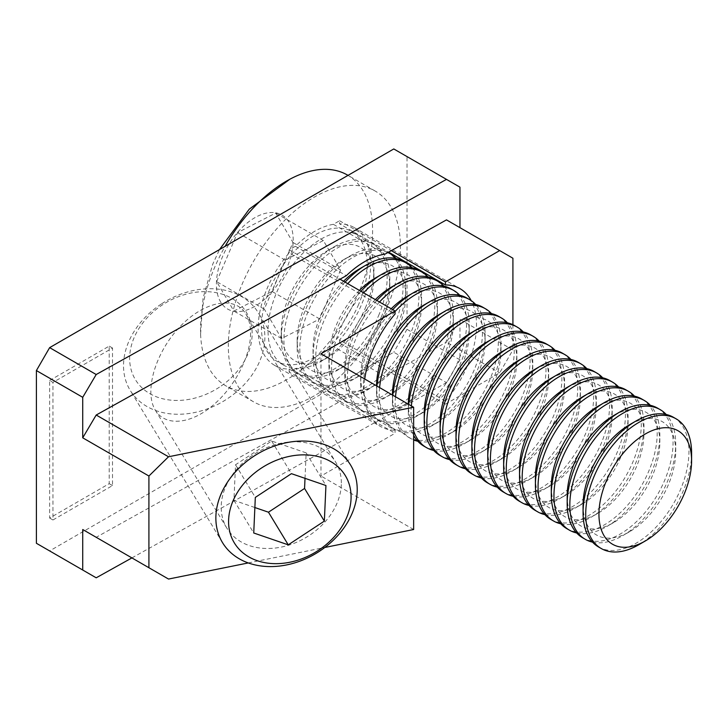 <?xml version="1.0" encoding="UTF-8"?>
<svg xmlns="http://www.w3.org/2000/svg" width="728" height="728" viewBox="0 0 728 728"><rect width="100%" height="100%" fill="white"/><g stroke="black" fill="none" stroke-linecap="round" stroke-linejoin="round"><path stroke-width="0.55" stroke-dasharray="3.64 2.73" d="M341.341 482.992A63.645 49.049 148.8 0 0 335.699 462.134A63.645 49.049 148.8 0 0 255.846 453.189A63.645 49.049 148.8 0 0 226.845 528.128A63.645 49.049 148.8 0 0 294.294 543.225A63.645 49.049 148.8 0 0 341.341 482.992M250.578 333.269C250.641 356.957 233.743 388.643 211.457 406.579C189.207 424.642 164.974 426.217 155.373 410.228C143.88 391.755 155.191 352.843 179.488 327.227C203.613 301.337 234.753 295.131 245.882 313.977C248.985 319.164 250.55 325.598 250.578 333.269M385.003 376.412C372.108 388.661 359.204 395.85 346.31 397.97L295.359 368.55A79.552 45.928 120 0 0 333.369 346.601L385.003 376.412L391.3 372.9L445.445 404.167L445.445 401.11A79.552 45.928 120 0 0 471.198 300.609M445.445 401.11L339.557 339.976A79.552 45.928 120 0 0 354.145 227.546A79.552 45.928 120 0 0 339.557 223.815L388.606 252.134M295.359 368.55L289.171 372.117L289.171 369.069A79.552 45.928 120 0 1 274.583 365.338A79.552 45.928 120 0 1 289.171 252.907L395.058 314.041M289.171 369.069L395.058 430.202L395.058 433.26L320.984 476.03L320.984 353.753M364.755 379.024A79.552 45.928 120 0 0 380.48 426.471A79.552 45.928 120 0 0 395.058 430.202M445.445 404.167L499.672 372.863L512.912 349.931L459.959 319.365L446.491 342.16L499.672 372.863M512.912 324.697L512.912 349.931M168.523 579.051L96.196 537.3L340.012 401.474L395.058 433.26M413.641 529.52L320.984 476.03M248.248 562.944L324.825 547.465M96.196 577.805L49.64 550.914L393.784 352.225L446.491 382.655L459.959 359.869L459.959 319.365M131.904 557.912L446.491 382.655M459.959 359.869L407.016 329.302L407.016 156.593L459.959 187.16M446.491 219.883L512.912 258.231M393.784 148.949L407.016 156.593M407.016 329.302L393.784 352.225M49.64 550.914L36.4 543.279M49.64 380.498L109.2 346.109L109.2 483.665L49.64 518.054L49.64 380.498L52.944 382.409L112.512 348.02L112.512 485.576L52.944 519.965L52.944 382.409M339.557 339.976L339.557 343.034L333.369 346.601M289.171 252.907L289.171 249.85L295.359 246.282A79.552 45.928 120 0 1 333.369 224.324L339.557 220.757L339.557 223.815M339.557 343.034L391.3 372.9L446.491 342.16M346.31 397.97L340.012 401.474L289.171 372.117M295.359 246.282L346.31 275.694M333.369 224.324L385.003 254.136M52.944 519.965L49.64 518.054M112.512 485.576L109.2 483.665M112.512 348.02L109.2 346.109M289.171 249.85L340.012 279.197M339.557 220.757L391.3 250.632M358.686 304.286A74.875 43.234 -60 0 1 276.922 361.288A74.875 43.234 -60 0 1 276.922 274.829A74.875 43.234 -60 0 1 351.806 231.595A74.875 43.234 -60 0 1 358.686 304.286M365.31 308.108A74.875 43.234 120 0 0 373.928 269.697A74.875 43.234 120 0 0 358.422 235.417A74.875 43.234 120 0 0 283.547 278.642A74.875 43.234 120 0 0 283.547 365.101A74.875 43.234 120 0 0 320.984 361.397A74.875 43.234 120 0 0 365.31 308.108M347.402 175.02A121.676 70.252 -60 0 1 358.595 293.147A121.676 70.252 -60 0 1 225.735 385.767A121.676 70.252 -60 0 1 200.6 333.979A121.676 70.252 -60 0 1 225.125 246.319M386.395 309.191A121.676 70.252 -60 0 1 253.526 401.811A121.676 70.252 -60 0 1 253.526 261.316A121.676 70.252 -60 0 1 375.202 191.064A121.676 70.252 -60 0 1 386.395 309.191M286.932 267.74A54.282 31.34 -60 0 1 220.548 301.838A54.282 31.34 -60 0 1 256.911 216.571A54.282 31.34 -60 0 1 286.932 267.74M288.816 297.215A65.52 37.829 120 0 0 281.272 330.831A65.52 37.829 120 0 0 327.6 357.575A65.52 37.829 120 0 0 366.384 310.947A65.52 37.829 120 0 0 373.928 277.332A65.52 37.829 120 0 0 327.6 250.587A65.52 37.829 120 0 0 288.816 297.215M378.542 315.752A74.875 43.234 120 0 0 371.653 243.061A74.875 43.234 120 0 0 334.216 246.765A74.875 43.234 120 0 0 289.89 300.054A74.875 43.234 120 0 0 281.272 338.474A74.875 43.234 120 0 0 296.778 372.745A74.875 43.234 120 0 0 378.542 315.752M381.19 317.281A74.875 43.234 120 0 0 389.808 278.86A74.875 43.234 120 0 0 374.301 244.59A74.875 43.234 120 0 0 299.426 287.815A74.875 43.234 120 0 0 299.426 374.274A74.875 43.234 120 0 0 336.864 370.57A74.875 43.234 120 0 0 381.19 317.281M304.704 306.388A65.52 37.829 120 0 0 297.161 340.003A65.52 37.829 120 0 0 343.489 366.748A65.52 37.829 120 0 0 382.264 320.12A65.52 37.829 120 0 0 389.808 286.504A65.52 37.829 120 0 0 343.479 259.76A65.52 37.829 120 0 0 304.704 306.388M394.43 324.925A74.875 43.234 120 0 0 387.542 252.225A74.875 43.234 120 0 0 350.104 255.938A74.875 43.234 120 0 0 305.778 309.227A74.875 43.234 120 0 0 297.161 347.638A74.875 43.234 120 0 0 312.667 381.918A74.875 43.234 120 0 0 394.43 324.925M387.833 252.561A74.875 43.234 120 0 0 314.187 298.971A74.875 43.234 120 0 0 315.315 383.447A74.875 43.234 120 0 0 352.752 379.734A74.875 43.234 120 0 0 397.069 326.453A74.875 43.234 120 0 0 405.696 288.033A74.875 43.234 120 0 0 396.214 258.595M343.571 281.254A65.52 37.829 120 0 0 320.584 315.552A65.52 37.829 120 0 0 313.04 349.167A65.52 37.829 120 0 0 359.368 375.921A65.52 37.829 120 0 0 398.152 329.293A65.52 37.829 120 0 0 405.696 295.677A65.52 37.829 120 0 0 359.368 268.932M345.09 282.136A74.875 43.234 120 0 0 321.658 318.4A74.875 43.234 120 0 0 313.04 356.811A74.875 43.234 120 0 0 328.546 391.091A74.875 43.234 120 0 0 410.31 334.088A74.875 43.234 120 0 0 403.421 261.398M347.738 283.665A74.875 43.234 120 0 0 331.195 392.62A74.875 43.234 120 0 0 368.632 388.907A74.875 43.234 120 0 0 412.958 335.617A74.875 43.234 120 0 0 421.576 297.206A74.875 43.234 120 0 0 412.103 267.767M359.45 290.426A65.52 37.829 120 0 0 336.463 324.724A65.52 37.829 120 0 0 328.92 358.34A65.52 37.829 120 0 0 375.248 385.085A65.52 37.829 120 0 0 414.032 338.456A65.52 37.829 120 0 0 421.576 304.85A65.52 37.829 120 0 0 375.248 278.096M360.97 291.3A74.875 43.234 120 0 0 337.546 327.564A74.875 43.234 120 0 0 328.92 365.984A74.875 43.234 120 0 0 344.435 400.254A74.875 43.234 120 0 0 426.189 343.261A74.875 43.234 120 0 0 419.31 270.57M363.618 292.829A74.875 43.234 120 0 0 347.074 401.783A74.875 43.234 120 0 0 384.521 398.079A74.875 43.234 120 0 0 428.838 344.79A74.875 43.234 120 0 0 437.464 306.379A74.875 43.234 120 0 0 427.982 276.94M375.339 299.599A65.52 37.829 120 0 0 352.352 333.897A65.52 37.829 120 0 0 344.808 367.513A65.52 37.829 120 0 0 391.136 394.257A65.52 37.829 120 0 0 429.92 347.629A65.52 37.829 120 0 0 437.464 314.014A65.52 37.829 120 0 0 391.136 287.269M376.858 300.473A74.875 43.234 120 0 0 353.426 336.736A74.875 43.234 120 0 0 344.808 375.148A74.875 43.234 120 0 0 360.315 409.427A74.875 43.234 120 0 0 442.078 352.434A74.875 43.234 120 0 0 435.189 279.743M379.506 302.002A74.875 43.234 120 0 0 362.963 410.956A74.875 43.234 120 0 0 400.4 407.252A74.875 43.234 120 0 0 444.726 353.963A74.875 43.234 120 0 0 453.344 315.543A74.875 43.234 120 0 0 443.871 286.113M391.218 308.763A65.52 37.829 120 0 0 368.231 343.07A65.52 37.829 120 0 0 360.688 376.676A65.52 37.829 120 0 0 407.016 403.43A65.52 37.829 120 0 0 445.8 356.802A65.52 37.829 120 0 0 453.344 323.186A65.52 37.829 120 0 0 407.016 296.442M392.738 309.646A74.875 43.234 120 0 0 369.314 345.909A74.875 43.234 120 0 0 360.688 384.32A74.875 43.234 120 0 0 376.194 418.6A74.875 43.234 120 0 0 457.958 361.607A74.875 43.234 120 0 0 451.078 288.907M395.058 311.52A74.875 43.234 120 0 0 378.842 420.129A74.875 43.234 120 0 0 416.289 416.416A74.875 43.234 120 0 0 460.606 363.126A74.875 43.234 120 0 0 469.232 324.715A74.875 43.234 120 0 0 459.75 295.277M376.94 386.067A74.875 43.234 120 0 0 376.576 393.493L376.576 385.849A65.52 37.829 120 0 0 422.904 412.594A65.52 37.829 120 0 0 461.689 365.975A65.52 37.829 120 0 0 469.232 332.359A65.52 37.829 120 0 0 422.904 305.605M376.576 393.493A74.875 43.234 120 0 0 392.083 427.773A74.875 43.234 120 0 0 473.846 370.77A74.875 43.234 120 0 0 466.957 298.08M379.588 387.587A74.875 43.234 120 0 0 394.731 429.302A74.875 43.234 120 0 0 432.168 425.589A74.875 43.234 120 0 0 476.494 372.299A74.875 43.234 120 0 0 485.112 333.888A74.875 43.234 120 0 0 475.63 304.45M392.829 395.231A74.875 43.234 120 0 0 392.456 402.666L392.456 395.022A65.52 37.829 120 0 0 438.784 421.767A65.52 37.829 120 0 0 477.568 375.138A65.52 37.829 120 0 0 485.112 341.523A65.52 37.829 120 0 0 438.784 314.778M392.456 402.666A74.875 43.234 120 0 0 407.962 436.936A74.875 43.234 120 0 0 489.726 379.943A74.875 43.234 120 0 0 482.846 307.252M417.817 441.268A74.875 43.234 120 0 0 448.048 434.762A74.875 43.234 120 0 0 492.374 381.472A74.875 43.234 120 0 0 501 343.052A74.875 43.234 120 0 0 491.518 313.622M395.477 396.76A74.875 43.234 120 0 0 410.61 438.465A74.875 43.234 120 0 0 413.641 439.949M408.708 404.404A74.875 43.234 120 0 0 408.344 411.83L408.344 404.195A65.52 37.829 120 0 0 454.672 430.94A65.52 37.829 120 0 0 493.457 384.311A65.52 37.829 120 0 0 501 350.696A65.52 37.829 120 0 0 454.672 323.951M423.851 446.109A74.875 43.234 120 0 0 505.614 389.116A74.875 43.234 120 0 0 498.725 316.416M408.344 411.83A74.875 43.234 120 0 0 413.641 435.426M433.706 450.441A74.875 43.234 120 0 0 463.936 443.925A74.875 43.234 120 0 0 508.262 390.645A74.875 43.234 120 0 0 516.88 352.225A74.875 43.234 120 0 0 507.398 322.795M411.356 405.933A74.875 43.234 120 0 0 413.641 430.921M424.224 413.358A65.52 37.829 120 0 0 470.552 440.112A65.52 37.829 120 0 0 509.336 393.484A65.52 37.829 120 0 0 516.88 359.869A65.52 37.829 120 0 0 470.552 333.124M439.73 455.282A74.875 43.234 120 0 0 521.494 398.28A74.875 43.234 120 0 0 514.605 325.589M449.586 459.605A74.875 43.234 120 0 0 479.816 453.098A74.875 43.234 120 0 0 524.142 399.809A74.875 43.234 120 0 0 532.76 361.397A74.875 43.234 120 0 0 523.286 331.959M440.112 422.531A65.52 37.829 120 0 0 486.44 449.276A65.52 37.829 120 0 0 525.216 402.648A65.52 37.829 120 0 0 532.76 369.041A65.52 37.829 120 0 0 486.431 342.287M455.619 464.455A74.875 43.234 120 0 0 537.382 407.452A74.875 43.234 120 0 0 530.494 334.762M465.474 468.777A74.875 43.234 120 0 0 495.704 462.271A74.875 43.234 120 0 0 540.03 408.981A74.875 43.234 120 0 0 548.648 370.57A74.875 43.234 120 0 0 539.166 341.132M455.992 431.704A65.52 37.829 120 0 0 502.32 458.449A65.52 37.829 120 0 0 541.104 411.821A65.52 37.829 120 0 0 548.648 378.205A65.52 37.829 120 0 0 502.32 351.46M471.498 473.619A74.875 43.234 120 0 0 553.262 416.625A74.875 43.234 120 0 0 546.373 343.935M481.354 477.95A74.875 43.234 120 0 0 511.584 471.444A74.875 43.234 120 0 0 555.91 418.154A74.875 43.234 120 0 0 564.528 379.734A74.875 43.234 120 0 0 555.055 350.305M471.88 440.877A65.52 37.829 120 0 0 518.209 467.622A65.52 37.829 120 0 0 556.984 420.993A65.52 37.829 120 0 0 564.528 387.378A65.52 37.829 120 0 0 518.2 360.633M487.387 482.791A74.875 43.234 120 0 0 569.15 425.798A74.875 43.234 120 0 0 562.262 353.098M497.242 487.123A74.875 43.234 120 0 0 527.472 480.607A74.875 43.234 120 0 0 571.789 427.327A74.875 43.234 120 0 0 580.416 388.907A74.875 43.234 120 0 0 570.934 359.468M487.76 450.041A65.52 37.829 120 0 0 534.088 476.795A65.52 37.829 120 0 0 572.872 430.166A65.52 37.829 120 0 0 580.416 396.551A65.52 37.829 120 0 0 534.088 369.806M503.266 491.964A74.875 43.234 120 0 0 585.03 434.962A74.875 43.234 120 0 0 578.141 362.271M513.122 496.287A74.875 43.234 120 0 0 543.352 489.78A74.875 43.234 120 0 0 587.678 436.491A74.875 43.234 120 0 0 596.296 398.079A74.875 43.234 120 0 0 586.823 368.641M503.64 459.213A65.52 37.829 120 0 0 549.968 485.958A65.52 37.829 120 0 0 588.752 439.33A65.52 37.829 120 0 0 596.296 405.724A65.52 37.829 120 0 0 549.968 378.969M519.155 501.128A74.875 43.234 120 0 0 600.909 444.135A74.875 43.234 120 0 0 594.03 371.444M529.01 505.46A74.875 43.234 120 0 0 559.24 498.953A74.875 43.234 120 0 0 603.558 445.663A74.875 43.234 120 0 0 612.184 407.252A74.875 43.234 120 0 0 602.702 377.814M519.528 468.386A65.52 37.829 120 0 0 565.856 495.131A65.52 37.829 120 0 0 604.64 448.503A65.52 37.829 120 0 0 612.184 414.887A65.52 37.829 120 0 0 565.856 388.142M535.035 510.301A74.875 43.234 120 0 0 616.798 453.307A74.875 43.234 120 0 0 609.909 380.617M544.89 514.632A74.875 43.234 120 0 0 575.12 508.126A74.875 43.234 120 0 0 619.446 454.836A74.875 43.234 120 0 0 628.064 416.416A74.875 43.234 120 0 0 618.591 386.987M535.408 477.55A65.52 37.829 120 0 0 581.736 504.304A65.52 37.829 120 0 0 620.52 457.675A65.52 37.829 120 0 0 628.064 424.06A65.52 37.829 120 0 0 581.736 397.315M550.914 519.474A74.875 43.234 120 0 0 632.678 462.48A74.875 43.234 120 0 0 625.798 389.78M560.769 523.805A74.875 43.234 120 0 0 591.009 517.29A74.875 43.234 120 0 0 635.326 464A74.875 43.234 120 0 0 643.952 425.589A74.875 43.234 120 0 0 634.47 396.15M551.296 486.723A65.52 37.829 120 0 0 597.624 513.467A65.52 37.829 120 0 0 636.409 466.848A65.52 37.829 120 0 0 643.952 433.233A65.52 37.829 120 0 0 597.624 406.488M566.803 528.646A74.875 43.234 120 0 0 648.566 471.644A74.875 43.234 120 0 0 641.677 398.953M576.658 532.969A74.875 43.234 120 0 0 606.888 526.462A74.875 43.234 120 0 0 651.214 473.173A74.875 43.234 120 0 0 659.832 434.762A74.875 43.234 120 0 0 650.35 405.323M567.176 495.895A65.52 37.829 120 0 0 613.504 522.64A65.52 37.829 120 0 0 652.288 476.012A65.52 37.829 120 0 0 659.832 442.397A65.52 37.829 120 0 0 613.504 415.652M582.682 537.81A74.875 43.234 120 0 0 664.446 480.817A74.875 43.234 120 0 0 657.566 408.126M598.571 546.983A74.875 43.234 120 0 0 680.334 489.99A74.875 43.234 120 0 0 673.446 417.299M691.6 453.098A74.875 43.234 -60 0 1 682.982 491.518A74.875 43.234 -60 0 1 638.656 544.808M592.537 542.142A74.875 43.234 120 0 0 622.768 535.635A74.875 43.234 120 0 0 667.094 482.345A74.875 43.234 120 0 0 675.721 443.925A74.875 43.234 120 0 0 666.238 414.496M583.064 505.068A65.52 37.829 120 0 0 629.392 531.813A65.52 37.829 120 0 0 668.177 485.185A65.52 37.829 120 0 0 675.721 451.569A65.52 37.829 120 0 0 629.392 424.824M216.644 281.645L237.546 232.642L275.703 213.049L292.956 242.451L272.054 291.455L233.897 311.056L216.644 281.645L264.3 309.154L285.194 260.16L323.35 240.559L340.604 269.97L319.701 318.964L281.554 338.566L264.3 309.154M281.554 338.566L233.897 311.056M319.701 318.964L272.054 291.455M340.604 269.97L292.956 242.451M323.35 240.559L275.703 213.049M285.194 260.16L237.546 232.642M161.261 304.049A74.875 57.703 148.8 0 0 130.166 390.299A74.875 57.703 148.8 0 0 227.127 398.926A74.875 57.703 148.8 0 0 258.222 312.667A74.875 57.703 148.8 0 0 161.261 304.049M219.437 387.159A64.892 50.014 -31.2 0 1 129.693 356.356A64.892 50.014 -31.2 0 1 223.56 294.622A64.892 50.014 -31.2 0 1 219.437 387.159M305.014 478.332L306.151 452.871L271.635 441.022L235.526 464.764L233.943 500.354L254.864 507.534M233.943 500.354L253.735 532.996M235.526 464.764L255.319 497.406M271.635 441.022L291.418 473.664M306.151 452.871L325.935 485.512M155.373 410.228L226.845 528.128M245.882 313.986L335.699 462.134M354.145 227.546L460.032 288.679M274.583 365.338L380.48 426.471M358.422 235.417L351.806 231.595M283.547 365.101L276.922 361.288M375.202 191.064L348.011 175.375M253.526 401.811L225.735 385.767M200.6 333.97L203.021 298.325L212.749 264.164L219.501 249.567M373.928 277.332L373.928 269.697M327.6 357.575L320.984 361.397M281.272 330.831L281.272 338.474M327.6 250.587L334.216 246.765M389.808 286.504L389.808 278.86M343.489 366.748L336.864 370.57M297.161 340.003L297.161 347.638M343.479 259.76L350.104 255.938M405.696 295.677L405.696 288.033M359.368 375.921L352.752 379.734M313.04 349.167L313.04 356.811M421.576 304.85L421.576 297.206M375.248 385.085L368.632 388.907M328.92 358.34L328.92 365.984M437.464 314.014L437.464 306.379M391.136 394.257L384.521 398.079M344.808 367.513L344.808 375.148M453.344 323.186L453.344 315.543M407.016 403.43L400.4 407.252M360.688 376.676L360.688 384.32M469.232 332.359L469.232 324.715M422.904 412.594L416.289 416.416M485.112 341.523L485.112 333.888M438.784 421.767L432.168 425.589M501 350.696L501 343.052M454.672 430.94L448.048 434.762M516.88 359.869L516.88 352.225M470.552 440.112L463.936 443.925M532.76 369.041L532.76 361.397M486.44 449.276L479.816 453.098M548.648 378.205L548.648 370.57M502.32 458.449L495.704 462.271M564.528 387.378L564.528 379.734M518.209 467.622L511.584 471.444M580.416 396.551L580.416 388.907M534.088 476.795L527.472 480.607M596.296 405.724L596.296 398.079M549.968 485.958L543.352 489.78M612.184 414.887L612.184 407.252M565.856 495.131L559.24 498.953M628.064 424.06L628.064 416.416M581.736 504.304L575.12 508.126M643.952 433.233L643.952 425.589M597.624 513.467L591.009 517.29M659.832 442.397L659.832 434.762M613.504 522.64L606.888 526.462M675.721 451.569L675.721 443.925M629.392 531.813L622.768 535.635M410.61 438.465L407.962 436.936M394.731 429.302L392.083 427.773M378.842 420.129L376.194 418.6M362.963 410.956L360.315 409.427M347.074 401.783L344.435 400.254M331.195 392.62L328.546 391.091M315.315 383.447L312.667 381.918M374.301 244.59L371.653 243.061M299.426 374.274L296.778 372.745M350.568 465.001L258.222 312.667M222.513 542.633L130.166 390.299"/><path stroke-width="1.09" d="M388.606 252.134L445.445 284.948L445.445 281.891L391.3 250.632L385.003 254.136A79.58 46.756 120.9 0 0 346.31 275.694L340.012 279.197L395.058 310.983L395.058 314.041A79.552 45.928 120 0 0 364.755 379.024M471.198 300.609A79.552 45.928 120 0 0 460.032 288.679A79.552 45.928 120 0 0 445.445 284.948M512.912 324.697L512.912 258.231L446.491 219.883L391.3 250.632M499.672 250.587L445.445 281.891M395.058 310.983L320.984 353.753L413.641 407.243L168.523 456.774L148.912 476.021L148.912 567.731L168.523 579.051L248.248 562.944M96.196 537.3L82.728 529.52L82.728 570.024L96.196 577.805L131.904 557.912M324.825 547.465L413.641 529.52L413.641 407.243M148.912 476.021L82.728 437.819L82.728 397.315L36.4 370.561L36.4 543.279L82.728 570.024M82.728 529.52L148.912 567.731M459.959 227.664L459.959 187.16L446.491 179.379L96.196 374.52L82.728 397.315M446.491 179.379L393.784 148.949L49.64 347.638L96.196 374.52M36.4 370.561L49.64 347.638M340.012 279.197L96.196 415.024L168.523 456.774M82.728 437.819L96.196 415.024M225.125 246.319A121.676 70.252 -60 0 1 289.971 179.161A121.676 70.252 -60 0 1 347.402 175.02L348.011 175.375M396.214 258.595A74.875 43.234 120 0 0 390.19 253.754A74.875 43.234 120 0 0 387.833 252.561M412.103 267.767A74.875 43.234 120 0 0 406.069 262.926L403.421 261.398A74.875 43.234 120 0 0 365.984 265.11L359.368 268.932A65.52 37.829 120 0 0 343.571 281.254M365.984 265.11A74.875 43.234 120 0 0 345.09 282.136M406.069 262.926A74.875 43.234 120 0 0 347.738 283.665M427.982 276.94A74.875 43.234 120 0 0 421.958 272.099L419.31 270.57A74.875 43.234 120 0 0 381.872 274.274L375.248 278.096A65.52 37.829 120 0 0 359.45 290.426M381.872 274.274A74.875 43.234 120 0 0 360.97 291.3M421.958 272.099A74.875 43.234 120 0 0 363.618 292.829M443.871 286.113A74.875 43.234 120 0 0 437.837 281.272L435.189 279.743A74.875 43.234 120 0 0 397.752 283.447L391.136 287.269A65.52 37.829 120 0 0 375.339 299.599M397.752 283.447A74.875 43.234 120 0 0 376.858 300.473M437.837 281.272A74.875 43.234 120 0 0 379.506 302.002M459.75 295.277A74.875 43.234 120 0 0 453.726 290.436L451.078 288.907A74.875 43.234 120 0 0 413.631 292.62L407.016 296.442A65.52 37.829 120 0 0 391.218 308.763M413.631 292.62A74.875 43.234 120 0 0 392.738 309.646M453.726 290.436A74.875 43.234 120 0 0 395.058 311.52M475.63 304.45A74.875 43.234 120 0 0 469.605 299.608L466.957 298.08A74.875 43.234 120 0 0 429.52 301.792L422.904 305.605A65.52 37.829 120 0 0 384.12 352.234A65.52 37.829 120 0 0 376.576 385.849M429.52 301.792A74.875 43.234 120 0 0 385.194 355.073A74.875 43.234 120 0 0 376.94 386.067M469.605 299.608A74.875 43.234 120 0 0 414.833 316.698A74.875 43.234 120 0 0 379.588 387.587M491.518 313.622A74.875 43.234 120 0 0 485.485 308.781L482.846 307.252A74.875 43.234 120 0 0 445.399 310.956L438.784 314.778A65.52 37.829 120 0 0 400 361.406A65.52 37.829 120 0 0 392.456 395.022M445.399 310.956A74.875 43.234 120 0 0 401.083 364.246A74.875 43.234 120 0 0 392.829 395.231M485.485 308.781A74.875 43.234 120 0 0 430.712 325.862A74.875 43.234 120 0 0 395.477 396.76M413.641 439.949A74.875 43.234 120 0 0 417.817 441.268M507.398 322.795A74.875 43.234 120 0 0 501.374 317.945L498.725 316.416A74.875 43.234 120 0 0 461.288 320.129L454.672 323.951A65.52 37.829 120 0 0 415.888 370.579A65.52 37.829 120 0 0 408.344 404.195M461.288 320.129A74.875 43.234 120 0 0 416.962 373.419A74.875 43.234 120 0 0 408.708 404.404M413.641 435.426A74.875 43.234 120 0 0 423.851 446.109L426.499 447.638A74.875 43.234 120 0 0 433.706 450.441M501.374 317.945A74.875 43.234 120 0 0 446.601 335.035A74.875 43.234 120 0 0 411.356 405.933M413.641 430.921A74.875 43.234 120 0 0 426.499 447.638M523.286 331.959A74.875 43.234 120 0 0 517.253 327.118L514.605 325.589A74.875 43.234 120 0 0 477.168 329.302L470.552 333.124A65.52 37.829 120 0 0 431.768 379.752A65.52 37.829 120 0 0 424.224 413.358L424.224 421.002A74.875 43.234 120 0 0 439.73 455.282L442.378 456.811A74.875 43.234 120 0 0 449.586 459.605M477.168 329.302A74.875 43.234 120 0 0 432.851 382.591A74.875 43.234 120 0 0 424.224 421.002M517.253 327.118A74.875 43.234 120 0 0 442.378 370.352A74.875 43.234 120 0 0 442.378 456.811M539.166 341.132A74.875 43.234 120 0 0 533.142 336.291L530.494 334.762A74.875 43.234 120 0 0 493.056 338.474L486.431 342.287A65.52 37.829 120 0 0 447.656 388.916A65.52 37.829 120 0 0 440.112 422.531L440.112 430.175A74.875 43.234 120 0 0 455.619 464.455L458.267 465.984A74.875 43.234 120 0 0 465.474 468.777M493.056 338.474A74.875 43.234 120 0 0 448.73 391.755A74.875 43.234 120 0 0 440.112 430.175M533.142 336.291A74.875 43.234 120 0 0 458.267 379.516A74.875 43.234 120 0 0 458.267 465.984M555.055 350.305A74.875 43.234 120 0 0 549.021 345.463L546.373 343.935A74.875 43.234 120 0 0 508.936 347.638L502.32 351.46A65.52 37.829 120 0 0 463.536 398.089A65.52 37.829 120 0 0 455.992 431.704L455.992 439.348A74.875 43.234 120 0 0 471.498 473.619L474.146 475.147A74.875 43.234 120 0 0 481.354 477.95M508.936 347.638A74.875 43.234 120 0 0 464.61 400.928A74.875 43.234 120 0 0 455.992 439.348M549.021 345.463A74.875 43.234 120 0 0 474.146 388.688A74.875 43.234 120 0 0 474.146 475.147M570.934 359.468A74.875 43.234 120 0 0 564.91 354.627L562.262 353.098A74.875 43.234 120 0 0 524.824 356.811L518.2 360.633A65.52 37.829 120 0 0 479.424 407.261A65.52 37.829 120 0 0 471.88 440.877L471.88 448.512A74.875 43.234 120 0 0 487.387 482.791L490.035 484.32A74.875 43.234 120 0 0 497.242 487.123M524.824 356.811A74.875 43.234 120 0 0 480.498 410.101A74.875 43.234 120 0 0 471.88 448.512M564.91 354.627A74.875 43.234 120 0 0 490.035 397.861A74.875 43.234 120 0 0 490.035 484.32M586.823 368.641A74.875 43.234 120 0 0 580.789 363.8L578.141 362.271A74.875 43.234 120 0 0 540.704 365.984L534.088 369.806A65.52 37.829 120 0 0 495.304 416.425A65.52 37.829 120 0 0 487.76 450.041L487.76 457.685A74.875 43.234 120 0 0 503.266 491.964L505.915 493.493A74.875 43.234 120 0 0 513.122 496.287M540.704 365.984A74.875 43.234 120 0 0 496.378 419.273A74.875 43.234 120 0 0 487.76 457.685M580.789 363.8A74.875 43.234 120 0 0 505.915 407.034A74.875 43.234 120 0 0 505.915 493.493M602.702 377.814A74.875 43.234 120 0 0 596.678 372.973L594.03 371.444A74.875 43.234 120 0 0 556.592 375.148L549.968 378.969A65.52 37.829 120 0 0 511.183 425.598A65.52 37.829 120 0 0 503.64 459.213L503.64 466.857A74.875 43.234 120 0 0 519.155 501.128L521.794 502.657A74.875 43.234 120 0 0 529.01 505.46M556.592 375.148A74.875 43.234 120 0 0 512.266 428.437A74.875 43.234 120 0 0 503.64 466.857M596.678 372.973A74.875 43.234 120 0 0 521.794 416.198A74.875 43.234 120 0 0 521.794 502.657M618.591 386.987A74.875 43.234 120 0 0 612.557 382.145L609.909 380.617A74.875 43.234 120 0 0 572.472 384.32L565.856 388.142A65.52 37.829 120 0 0 527.072 434.771A65.52 37.829 120 0 0 519.528 468.386L519.528 476.021A74.875 43.234 120 0 0 535.035 510.301L537.683 511.83A74.875 43.234 120 0 0 544.89 514.632M572.472 384.32A74.875 43.234 120 0 0 528.146 437.61A74.875 43.234 120 0 0 519.528 476.021M612.557 382.145A74.875 43.234 120 0 0 537.683 425.37A74.875 43.234 120 0 0 537.683 511.83M634.47 396.15A74.875 43.234 120 0 0 628.446 391.309L625.798 389.78A74.875 43.234 120 0 0 588.351 393.493L581.736 397.315A65.52 37.829 120 0 0 542.952 443.944A65.52 37.829 120 0 0 535.408 477.55L535.408 485.194A74.875 43.234 120 0 0 550.914 519.474L553.562 521.002A74.875 43.234 120 0 0 560.769 523.805M588.351 393.493A74.875 43.234 120 0 0 544.034 446.783A74.875 43.234 120 0 0 535.408 485.194M628.446 391.309A74.875 43.234 120 0 0 553.562 434.543A74.875 43.234 120 0 0 553.562 521.002M650.35 405.323A74.875 43.234 120 0 0 644.326 400.482L641.677 398.953A74.875 43.234 120 0 0 604.24 402.666L597.624 406.488A65.52 37.829 120 0 0 558.84 453.107A65.52 37.829 120 0 0 551.296 486.723L551.296 494.367A74.875 43.234 120 0 0 566.803 528.646L569.451 530.175A74.875 43.234 120 0 0 576.658 532.969M604.24 402.666A74.875 43.234 120 0 0 559.914 455.946A74.875 43.234 120 0 0 551.296 494.367M644.326 400.482A74.875 43.234 120 0 0 569.451 443.716A74.875 43.234 120 0 0 569.451 530.175M666.238 414.496A74.875 43.234 120 0 0 660.205 409.655L657.566 408.126A74.875 43.234 120 0 0 620.12 411.83L613.504 415.652A65.52 37.829 120 0 0 574.72 462.28A65.52 37.829 120 0 0 567.176 495.895L567.176 503.539A74.875 43.234 120 0 0 582.682 537.81L585.33 539.339A74.875 43.234 120 0 0 592.537 542.142M620.12 411.83A74.875 43.234 120 0 0 575.803 465.119A74.875 43.234 120 0 0 567.176 503.539M676.094 418.818L673.446 417.299A74.875 43.234 120 0 0 636.008 421.002A74.875 43.234 120 0 0 591.682 474.292A74.875 43.234 120 0 0 583.064 512.703A74.875 43.234 120 0 0 598.571 546.983L601.219 548.512A74.875 43.234 -60 0 1 601.219 462.053A74.875 43.234 -60 0 1 676.094 418.818A74.875 43.234 -60 0 1 691.6 453.098L691.6 460.742A65.52 37.829 120 0 0 645.272 433.997A65.52 37.829 120 0 0 598.944 514.232A65.52 37.829 120 0 0 645.272 540.986A65.52 37.829 120 0 0 684.056 494.358A65.52 37.829 120 0 0 691.6 460.742M645.272 540.986L638.656 544.808A74.875 43.234 -60 0 1 601.219 548.512M660.205 409.655A74.875 43.234 120 0 0 585.33 452.88A74.875 43.234 120 0 0 585.33 539.339M636.008 421.002L629.392 424.824A65.52 37.829 120 0 0 590.608 471.453A65.52 37.829 120 0 0 583.064 505.068L583.064 512.703M253.608 456.374A74.875 57.703 -31.2 0 1 350.568 465.001A74.875 57.703 -31.2 0 1 316.452 553.162A74.875 57.703 -31.2 0 1 222.513 542.633A74.875 57.703 -31.2 0 1 253.608 456.374M261.297 468.14A64.892 50.014 148.8 0 0 257.175 560.678A64.892 50.014 148.8 0 0 351.042 498.944A64.892 50.014 148.8 0 0 261.297 468.14M253.735 532.996L288.252 544.844L324.351 521.102L325.935 485.512L291.418 473.664L255.319 497.406L253.735 532.996M254.864 507.534L268.459 512.203L288.252 544.844M268.459 512.203L304.568 488.461L305.014 478.332M304.568 488.461L324.351 521.102M219.501 249.567L249.294 209.136L289.981 179.152M390.19 253.754L387.979 252.48"/></g></svg>
